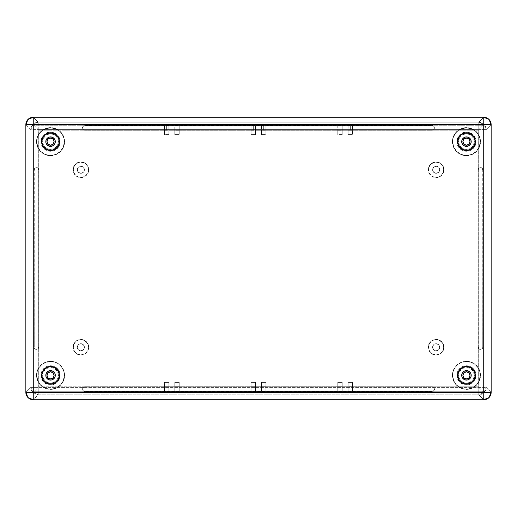 <?xml version="1.0" encoding="UTF-8"?>
<svg xmlns="http://www.w3.org/2000/svg" width="517" height="517" viewBox="0 0 517 517"><rect width="100%" height="100%" fill="white"/><g stroke="black" fill="none" stroke-linecap="round" stroke-linejoin="round"><path stroke-width="0.39" stroke-dasharray="2.58 1.94" d="M432.58 169.757A3.548 3.548 0 0 0 436.128 173.311A3.548 3.548 0 0 0 439.683 169.757A3.548 3.548 0 0 1 436.128 173.311A3.548 3.548 0 0 1 432.58 169.757L433.621 167.25L436.128 166.209L438.642 167.25L439.683 169.757L438.642 172.271L436.128 173.311L433.621 172.271L432.58 169.757A3.548 3.548 0 0 1 436.128 166.209A3.548 3.548 0 0 1 439.683 169.757A3.548 3.548 0 0 0 436.128 166.209A3.548 3.548 0 0 0 432.58 169.757L433.621 172.271L436.128 173.311L438.642 172.271L439.683 169.757L438.642 167.25L436.128 166.209L433.621 167.25L432.58 169.757M432.58 347.243A3.548 3.548 0 0 0 436.128 350.791A3.548 3.548 0 0 0 439.683 347.243A3.548 3.548 0 0 1 436.128 350.791A3.548 3.548 0 0 1 432.58 347.243L433.621 344.729L436.128 343.689L438.642 344.729L439.683 347.243L438.642 349.751L436.128 350.791L433.621 349.751L432.58 347.243A3.548 3.548 0 0 1 436.128 343.689A3.548 3.548 0 0 1 439.683 347.243A3.548 3.548 0 0 0 436.128 343.689A3.548 3.548 0 0 0 432.58 347.243L433.621 349.751L436.128 350.791L438.642 349.751L439.683 347.243L438.642 344.729L436.128 343.689L433.621 344.729L432.58 347.243M77.317 347.243A3.548 3.548 0 0 0 80.872 350.791A3.548 3.548 0 0 0 84.42 347.243A3.548 3.548 0 0 1 80.872 350.791A3.548 3.548 0 0 1 77.317 347.243L78.358 344.729L80.872 343.689L83.379 344.729L84.42 347.243L83.379 349.751L80.872 350.791L78.358 349.751L77.317 347.243A3.548 3.548 0 0 1 80.872 343.689A3.548 3.548 0 0 1 84.42 347.243A3.548 3.548 0 0 0 80.872 343.689A3.548 3.548 0 0 0 77.317 347.243L78.358 349.751L80.872 350.791L83.379 349.751L84.42 347.243L83.379 344.729L80.872 343.689L78.358 344.729L77.317 347.243M77.317 169.757A3.548 3.548 0 0 0 80.872 173.311A3.548 3.548 0 0 0 84.42 169.757A3.548 3.548 0 0 1 80.872 173.311A3.548 3.548 0 0 1 77.317 169.757L78.358 167.25L80.872 166.209L83.379 167.25L84.42 169.757L83.379 172.271L80.872 173.311L78.358 172.271L77.317 169.757A3.548 3.548 0 0 1 80.872 166.209A3.548 3.548 0 0 1 84.42 169.757A3.548 3.548 0 0 0 80.872 166.209A3.548 3.548 0 0 0 77.317 169.757L78.358 172.271L80.872 173.311L83.379 172.271L84.42 169.757L83.379 167.25L80.872 166.209L78.358 167.25L77.317 169.757M443.967 347.243L443.664 347.243A7.535 7.535 0 0 1 436.128 354.778A7.535 7.535 0 0 1 428.599 347.243L428.289 347.243A7.839 7.839 0 0 0 436.128 355.082A7.839 7.839 0 0 0 443.967 347.243L443.373 350.242L441.673 352.781L439.133 354.481L436.128 355.082L433.13 354.481L430.59 352.781L428.89 350.242L428.289 347.243L428.89 344.244L430.59 341.698L433.13 339.999L436.128 339.404L439.133 339.999L441.673 341.698L443.373 344.244L443.967 347.243A7.839 7.839 0 0 0 436.128 339.404A7.839 7.839 0 0 0 428.289 347.243L428.599 347.243A7.535 7.535 0 0 1 436.128 339.708A7.535 7.535 0 0 1 443.664 347.243L443.967 347.243M88.711 347.243L88.401 347.243A7.535 7.535 0 0 1 80.872 354.778A7.535 7.535 0 0 1 73.336 347.243L73.033 347.243A7.839 7.839 0 0 0 80.872 355.082A7.839 7.839 0 0 0 88.711 347.243L88.11 350.242L86.41 352.781L83.87 354.481L80.872 355.082L77.867 354.481L75.327 352.781L73.627 350.242L73.033 347.243L73.627 344.244L75.327 341.698L77.867 339.999L80.872 339.404L83.87 339.999L86.41 341.698L88.11 344.244L88.711 347.243A7.839 7.839 0 0 0 80.872 339.404A7.839 7.839 0 0 0 73.033 347.243L73.336 347.243A7.535 7.535 0 0 1 80.872 339.708A7.535 7.535 0 0 1 88.401 347.243L88.711 347.243M443.967 169.757L443.664 169.757A7.535 7.535 0 0 1 436.128 177.292A7.535 7.535 0 0 1 428.599 169.757L428.289 169.757A7.839 7.839 0 0 0 436.128 177.596A7.839 7.839 0 0 0 443.967 169.757L443.373 172.756L441.673 175.302L439.133 177.001L436.128 177.596L433.13 177.001L430.59 175.302L428.89 172.756L428.289 169.757L428.89 166.758L430.59 164.219L433.13 162.519L436.128 161.918L439.133 162.519L441.673 164.219L443.373 166.758L443.967 169.757A7.839 7.839 0 0 0 436.128 161.918A7.839 7.839 0 0 0 428.289 169.757L428.599 169.757A7.535 7.535 0 0 1 436.128 162.222A7.535 7.535 0 0 1 443.664 169.757L443.967 169.757M88.711 169.757L88.401 169.757A7.535 7.535 0 0 1 80.872 177.292A7.535 7.535 0 0 1 73.336 169.757L73.033 169.757A7.839 7.839 0 0 0 80.872 177.596A7.839 7.839 0 0 0 88.711 169.757L88.11 172.756L86.41 175.302L83.87 177.001L80.872 177.596L77.867 177.001L75.327 175.302L73.627 172.756L73.033 169.757L73.627 166.758L75.327 164.219L77.867 162.519L80.872 161.918L83.87 162.519L86.41 164.219L88.11 166.758L88.711 169.757A7.839 7.839 0 0 0 80.872 161.918A7.839 7.839 0 0 0 73.033 169.757L73.336 169.757A7.535 7.535 0 0 1 80.872 162.222A7.535 7.535 0 0 1 88.401 169.757L88.711 169.757M164.432 125.896L164.432 130.329L166.655 130.252L166.655 125.818L164.432 125.896L164.432 130.187L38.781 130.187L38.781 386.813L164.432 386.813L164.432 382.373L168.872 382.373L168.872 386.813L174.785 386.813L174.785 382.373L179.225 382.373L179.225 386.813L251.107 386.813L251.107 382.373L255.54 382.373L255.54 386.813L261.46 386.813L261.46 382.373L265.893 382.373L265.893 386.813L337.775 386.813L337.775 382.373L342.215 382.373L342.215 386.813L348.128 386.813L348.128 382.373L352.568 382.373L352.568 386.813L478.219 386.813L478.219 130.187L352.568 130.187L352.568 134.627L348.128 134.627L348.128 130.187L342.215 130.187L342.215 134.627L337.775 134.627L337.775 130.187L265.893 130.187L265.893 134.627L261.46 134.627L261.46 130.187L255.54 130.187L255.54 134.627L251.107 134.627L251.107 130.187L179.225 130.187L179.225 134.627L174.785 134.627L174.785 130.187L168.872 130.187L168.872 134.627L164.432 134.627L164.432 130.187L38.781 130.187L33.838 125.243L483.162 125.243L478.219 130.187L352.568 130.187L352.568 125.896L350.345 125.818L348.128 125.896L348.128 130.329L350.345 130.252L350.345 125.818L348.128 125.896L348.128 130.187L342.215 130.187L342.215 125.896L339.992 125.818L337.775 125.896L337.775 130.329L339.992 130.252L339.992 125.818L337.775 125.896L337.775 130.187L265.893 130.187L265.893 125.896L263.676 125.818L261.46 125.896L261.46 130.329L263.676 130.252L263.676 125.818L261.46 125.896L261.46 130.187L255.54 130.187L255.54 125.896L253.324 125.818L251.107 125.896L251.107 130.329L253.324 130.252L253.324 125.818L251.107 125.896L251.107 130.187L179.225 130.187L179.225 125.896L177.008 125.818L174.785 125.896L174.785 130.329L177.008 130.252L177.008 125.818L174.785 125.896L174.785 130.187L168.872 130.187L168.872 125.896L165.085 125.838L164.432 125.896L164.432 134.627L164.432 125.896M462.902 375.342A3.548 3.548 0 0 0 466.45 378.89A3.548 3.548 0 0 0 469.998 375.342A3.548 3.548 0 0 0 466.45 371.794A3.548 3.548 0 0 0 462.902 375.342L463.943 377.849L466.45 378.89L468.958 377.849L469.998 375.342L468.958 372.835L466.45 371.794L463.943 372.835L462.902 375.342M462.902 141.658A3.548 3.548 0 0 0 466.45 145.206A3.548 3.548 0 0 0 469.998 141.658A3.548 3.548 0 0 0 466.45 138.11A3.548 3.548 0 0 0 462.902 141.658L463.943 144.165L466.45 145.206L468.958 144.165L469.998 141.658L468.958 139.151L466.45 138.11L463.943 139.151L462.902 141.658M47.002 375.342A3.548 3.548 0 0 0 50.55 378.89A3.548 3.548 0 0 0 54.098 375.342A3.548 3.548 0 0 0 50.55 371.794A3.548 3.548 0 0 0 47.002 375.342L48.042 377.849L50.55 378.89L53.057 377.849L54.098 375.342L53.057 372.835L50.55 371.794L48.042 372.835L47.002 375.342M47.002 141.658A3.548 3.548 0 0 0 50.55 145.206A3.548 3.548 0 0 0 54.098 141.658A3.548 3.548 0 0 0 50.55 138.11A3.548 3.548 0 0 0 47.002 141.658L48.042 144.165L50.55 145.206L53.057 144.165L54.098 141.658L53.057 139.151L50.55 138.11L48.042 139.151L47.002 141.658M60.166 375.342L58.324 375.342A7.774 7.774 0 0 1 50.55 383.116A7.774 7.774 0 0 1 42.775 375.342L40.933 375.342A9.616 9.616 0 0 0 50.55 384.958A9.616 9.616 0 0 0 60.166 375.342L59.429 379.019L57.348 382.141L54.227 384.221L50.55 384.958L46.873 384.221L43.751 382.141L41.67 379.019L40.933 375.342L41.67 371.665L43.751 368.543L46.873 366.463L50.55 365.726L54.227 366.463L57.348 368.543L59.429 371.665L60.166 375.342A9.616 9.616 0 0 0 50.55 365.726A9.616 9.616 0 0 0 40.933 375.342L42.775 375.342A7.774 7.774 0 0 1 50.55 367.568A7.774 7.774 0 0 1 58.324 375.342L60.166 375.342M476.067 375.342L474.225 375.342A7.774 7.774 0 0 1 466.45 383.116A7.774 7.774 0 0 1 458.676 375.342L456.834 375.342A9.616 9.616 0 0 0 466.45 384.958A9.616 9.616 0 0 0 476.067 375.342L475.33 379.019L473.249 382.141L470.127 384.221L466.45 384.958L462.773 384.221L459.652 382.141L457.571 379.019L456.834 375.342L457.571 371.665L459.652 368.543L462.773 366.463L466.45 365.726L470.127 366.463L473.249 368.543L475.33 371.665L476.067 375.342A9.616 9.616 0 0 0 466.45 365.726A9.616 9.616 0 0 0 456.834 375.342L458.676 375.342A7.774 7.774 0 0 1 466.45 367.568A7.774 7.774 0 0 1 474.225 375.342L476.067 375.342M476.067 141.658L474.225 141.658A7.774 7.774 0 0 1 466.45 149.432A7.774 7.774 0 0 1 458.676 141.658L456.834 141.658A9.616 9.616 0 0 0 466.45 151.274A9.616 9.616 0 0 0 476.067 141.658L475.33 145.335L473.249 148.457L470.127 150.537L466.45 151.274L462.773 150.537L459.652 148.457L457.571 145.335L456.834 141.658L457.571 137.981L459.652 134.859L462.773 132.779L466.45 132.042L470.127 132.779L473.249 134.859L475.33 137.981L476.067 141.658A9.616 9.616 0 0 0 466.45 132.042A9.616 9.616 0 0 0 456.834 141.658L458.676 141.658A7.774 7.774 0 0 1 466.45 133.884A7.774 7.774 0 0 1 474.225 141.658L476.067 141.658M60.166 141.658L58.324 141.658A7.774 7.774 0 0 1 50.55 149.432A7.774 7.774 0 0 1 42.775 141.658L40.933 141.658A9.616 9.616 0 0 0 50.55 151.274A9.616 9.616 0 0 0 60.166 141.658L59.429 145.335L57.348 148.457L54.227 150.537L50.55 151.274L46.873 150.537L43.751 148.457L41.67 145.335L40.933 141.658L41.67 137.981L43.751 134.859L46.873 132.779L50.55 132.042L54.227 132.779L57.348 134.859L59.429 137.981L60.166 141.658A9.616 9.616 0 0 0 50.55 132.042A9.616 9.616 0 0 0 40.933 141.658L42.775 141.658A7.774 7.774 0 0 1 50.55 133.884A7.774 7.774 0 0 1 58.324 141.658L60.166 141.658M491.15 124.649L491.15 392.351A7.393 7.393 0 0 1 483.757 399.744L33.243 399.744L38.219 394.768L478.781 394.768L483.757 399.744L33.243 399.744L483.757 399.744L478.781 394.768A7.393 7.387 135 0 0 486.174 387.375L486.174 129.625L491.15 124.642L486.174 129.625L486.174 387.375L491.15 392.358L486.174 387.375L484.002 392.603L478.781 394.768L478.781 387.375L38.219 387.375L38.219 129.625L478.781 129.625L478.781 387.375L486.174 387.375L478.781 387.375L478.781 394.768L38.219 394.768L33.243 399.744A7.393 7.393 0 0 1 25.85 392.351L25.85 124.649A7.393 7.393 0 0 1 33.243 117.256L483.757 117.256L478.781 122.232L38.219 122.232L33.243 117.256L483.757 117.256L33.243 117.256L38.219 122.232L478.781 122.232L483.757 117.256A7.393 7.393 0 0 1 491.15 124.649L491.15 392.351M25.85 124.642L30.826 129.625L30.826 387.375L25.85 392.358L30.826 387.375A7.393 7.387 -135 0 0 38.219 394.768L38.219 387.375L478.781 387.375L478.781 129.625L486.174 129.625A7.393 7.387 45 0 0 478.781 122.232L484.002 124.397L486.174 129.625L478.781 129.625L478.781 122.232L478.781 129.625L38.219 129.625L38.219 394.768L32.998 392.603L30.826 387.375L38.219 387.375L30.826 387.375L30.826 129.625L38.219 129.625L38.219 122.232L38.219 129.625L30.826 129.625L32.998 124.397L38.219 122.232A7.393 7.387 -45 0 0 30.826 129.625L25.85 124.642M483.162 125.243L33.838 125.243L33.838 391.757L483.162 391.757L483.162 125.243L483.162 391.757L33.838 391.757L38.781 386.813L164.432 386.813L164.432 391.104L166.655 391.182L168.872 391.104L168.872 386.813L174.785 386.813L174.785 391.104L177.008 391.182L179.225 391.104L179.225 386.813L251.107 386.813L251.107 391.104L253.324 391.182L255.54 391.104L255.54 386.813L261.46 386.813L261.46 391.104L263.676 391.182L265.893 391.104L265.893 386.813L337.775 386.813L337.775 391.104L339.992 391.182L342.215 391.104L342.215 386.813L348.128 386.813L348.128 391.104L350.345 391.182L352.568 391.104L352.568 386.813L478.219 386.813L483.162 391.757L478.219 386.813L478.219 130.187L483.162 125.243M33.838 125.243L38.781 130.187L38.781 386.813L33.838 391.757L33.838 125.243M58.324 141.658L57.736 138.679L56.049 136.158L53.522 134.472L50.55 133.884L47.577 134.472L45.05 136.158L43.363 138.679L42.775 141.658L43.363 144.631L45.05 147.158L47.577 148.838L50.55 149.432L53.522 148.838L56.049 147.158L57.736 144.631L58.324 141.658M474.225 141.658L473.637 138.679L471.95 136.158L469.423 134.472L466.45 133.884L463.478 134.472L460.951 136.158L459.264 138.679L458.676 141.658L459.264 144.631L460.951 147.158L463.478 148.838L466.45 149.432L469.423 148.838L471.95 147.158L473.637 144.631L474.225 141.658M474.225 375.342L473.637 372.369L471.95 369.842L469.423 368.162L466.45 367.568L463.478 368.162L460.951 369.842L459.264 372.369L458.676 375.342L459.264 378.321L460.951 380.842L463.478 382.528L466.45 383.116L469.423 382.528L471.95 380.842L473.637 378.321L474.225 375.342M58.324 375.342L57.736 372.369L56.049 369.842L53.522 368.162L50.55 367.568L47.577 368.162L45.05 369.842L43.363 372.369L42.775 375.342L43.363 378.321L45.05 380.842L47.577 382.528L50.55 383.116L53.522 382.528L56.049 380.842L57.736 378.321L58.324 375.342M265.893 125.896L263.676 125.818L263.676 130.252L265.893 130.329L265.893 125.896L265.893 134.627L265.893 125.896M261.46 130.187L261.46 134.627L261.46 130.187M261.46 130.329L261.46 134.627L265.893 134.627L265.893 130.329L261.46 130.329M255.54 125.896L253.324 125.818L253.324 130.252L255.54 130.329L255.54 125.896L255.54 134.627L255.54 125.896M251.107 130.187L251.107 134.627L251.107 130.187M251.107 134.627L251.107 130.329L255.54 130.329L255.54 134.627L251.107 134.627M352.568 125.896L350.345 125.818L350.345 130.252L352.568 130.329L352.568 125.896L352.568 134.627L352.568 125.896M348.128 130.187L348.128 134.627L348.128 130.187M348.128 130.329L348.128 134.627L352.568 134.627L352.568 130.329L348.128 130.329M342.215 125.896L339.992 125.818L339.992 130.252L342.215 130.329L342.215 125.896L342.215 134.627L342.215 125.896M337.775 130.187L337.775 134.627L337.775 130.187M337.775 134.627L337.775 130.329L342.215 130.329L342.215 134.627L337.775 134.627M179.225 125.896L177.008 125.818L177.008 130.252L179.225 130.329L179.225 125.896L179.225 134.627L179.225 125.896M174.785 130.187L174.785 134.627L174.785 130.187M174.785 130.329L174.785 134.627L179.225 134.627L179.225 130.329L174.785 130.329M168.872 125.896L166.655 125.818L166.655 130.252L168.872 130.329L168.872 125.896L168.872 134.627L168.872 125.896M164.432 134.627L164.432 130.329L168.872 130.329L168.872 134.627L164.432 134.627M261.46 386.671L261.46 391.104L265.893 391.104L265.893 386.671L261.46 386.671L261.46 391.104L261.46 386.671L265.893 386.671L265.893 391.104L265.893 382.373L265.893 386.671L265.893 382.373L261.46 382.373L261.46 386.671M251.107 386.671L251.107 391.104L255.54 391.104L255.54 386.671L251.107 386.671L251.107 391.104L251.107 382.373L255.54 382.373L255.54 391.104L255.54 382.373L255.54 386.671L251.107 386.671M348.128 386.671L348.128 391.104L352.568 391.104L352.568 386.671L348.128 386.671L348.128 391.104L348.128 386.671L352.568 386.671L352.568 391.104L352.568 382.373L352.568 386.671L352.568 382.373L348.128 382.373L348.128 386.671M337.775 386.671L337.775 391.104L342.215 391.104L342.215 386.671L337.775 386.671L337.775 391.104L337.775 382.373L342.215 382.373L342.215 391.104L342.215 382.373L342.215 386.671L337.775 386.671M174.785 386.671L174.785 391.104L179.225 391.104L179.225 386.671L174.785 386.671L174.785 391.104L174.785 386.671L179.225 386.671L179.225 391.104L179.225 382.373L179.225 386.671L179.225 382.373L174.785 382.373L174.785 386.671M164.432 386.671L164.432 391.104L168.872 391.104L168.872 386.671L164.432 386.671L164.432 391.104L164.432 382.373L168.872 382.373L168.872 391.104L168.872 382.373L168.872 386.671L164.432 386.671M88.401 169.757L87.832 166.875L86.197 164.432L83.754 162.797L80.872 162.222L77.989 162.797L75.54 164.432L73.912 166.875L73.336 169.757L73.912 172.639L75.54 175.089L77.989 176.717L80.872 177.292L83.754 176.717L86.197 175.089L87.832 172.639L88.401 169.757M443.664 169.757L443.088 166.875L441.46 164.432L439.011 162.797L436.128 162.222L433.246 162.797L430.803 164.432L429.168 166.875L428.599 169.757L429.168 172.639L430.803 175.089L433.246 176.717L436.128 177.292L439.011 176.717L441.46 175.089L443.088 172.639L443.664 169.757M88.401 347.243L87.832 344.361L86.197 341.911L83.754 340.283L80.872 339.708L77.989 340.283L75.54 341.911L73.912 344.361L73.336 347.243L73.912 350.125L75.54 352.568L77.989 354.203L80.872 354.778L83.754 354.203L86.197 352.568L87.832 350.125L88.401 347.243M443.664 347.243L443.088 344.361L441.46 341.911L439.011 340.283L436.128 339.708L433.246 340.283L430.803 341.911L429.168 344.361L428.599 347.243L429.168 350.125L430.803 352.568L433.246 354.203L436.128 354.778L439.011 354.203L441.46 352.568L443.088 350.125L443.664 347.243M84.866 386.729L84.866 386.858A2.242 2.242 0 0 0 82.623 389.101L82.494 389.101A2.365 2.365 0 0 1 84.866 386.729L432.134 386.729L433.808 387.427L434.506 389.101L433.808 390.768L432.134 391.466L84.866 391.466L83.192 390.768L82.494 389.101L83.192 387.427L84.866 386.729L432.134 386.729L84.866 386.729M432.134 130.271L432.134 130.142A2.242 2.242 0 0 0 434.377 127.899L434.506 127.899A2.365 2.365 0 0 1 432.134 130.271L84.866 130.271L83.192 129.573L82.494 127.899L83.192 126.232L84.866 125.534L432.134 125.534L433.808 126.232L434.506 127.899L433.808 129.573L432.134 130.271L84.866 130.271L432.134 130.271M475.175 375.342A8.724 8.724 0 0 1 466.45 384.066A8.724 8.724 0 0 1 457.726 375.342A8.724 8.724 0 0 0 466.45 384.066A8.724 8.724 0 0 0 475.175 375.342L474.516 372.001L472.622 369.17L469.791 367.283L466.45 366.618L463.109 367.283L460.279 369.17L458.392 372.001L457.726 375.342L458.392 378.683L460.279 381.514L463.109 383.407L466.45 384.066L469.791 383.407L472.622 381.514L474.516 378.683L475.175 375.342A8.724 8.724 0 0 0 466.45 366.618A8.724 8.724 0 0 0 457.726 375.342A8.724 8.724 0 0 1 466.45 366.618A8.724 8.724 0 0 1 475.175 375.342L474.516 378.683L472.622 381.514L469.791 383.407L466.45 384.066L463.109 383.407L460.279 381.514L458.392 378.683L457.726 375.342L458.392 372.001L460.279 369.17L463.109 367.283L466.45 366.618L469.791 367.283L472.622 369.17L474.516 372.001L475.175 375.342M59.274 375.342A8.724 8.724 0 0 1 50.55 384.066A8.724 8.724 0 0 1 41.825 375.342A8.724 8.724 0 0 0 50.55 384.066A8.724 8.724 0 0 0 59.274 375.342L58.608 372.001L56.721 369.17L53.891 367.283L50.55 366.618L47.209 367.283L44.378 369.17L42.484 372.001L41.825 375.342L42.484 378.683L44.378 381.514L47.209 383.407L50.55 384.066L53.891 383.407L56.721 381.514L58.608 378.683L59.274 375.342A8.724 8.724 0 0 0 50.55 366.618A8.724 8.724 0 0 0 41.825 375.342A8.724 8.724 0 0 1 50.55 366.618A8.724 8.724 0 0 1 59.274 375.342L58.608 378.683L56.721 381.514L53.891 383.407L50.55 384.066L47.209 383.407L44.378 381.514L42.484 378.683L41.825 375.342L42.484 372.001L44.378 369.17L47.209 367.283L50.55 366.618L53.891 367.283L56.721 369.17L58.608 372.001L59.274 375.342M59.274 141.658A8.724 8.724 0 0 1 50.55 150.382A8.724 8.724 0 0 1 41.825 141.658A8.724 8.724 0 0 0 50.55 150.382A8.724 8.724 0 0 0 59.274 141.658L58.608 138.317L56.721 135.486L53.891 133.593L50.55 132.934L47.209 133.593L44.378 135.486L42.484 138.317L41.825 141.658L42.484 144.999L44.378 147.83L47.209 149.717L50.55 150.382L53.891 149.717L56.721 147.83L58.608 144.999L59.274 141.658A8.724 8.724 0 0 0 50.55 132.934A8.724 8.724 0 0 0 41.825 141.658A8.724 8.724 0 0 1 50.55 132.934A8.724 8.724 0 0 1 59.274 141.658L58.608 144.999L56.721 147.83L53.891 149.717L50.55 150.382L47.209 149.717L44.378 147.83L42.484 144.999L41.825 141.658L42.484 138.317L44.378 135.486L47.209 133.593L50.55 132.934L53.891 133.593L56.721 135.486L58.608 138.317L59.274 141.658M475.175 141.658A8.724 8.724 0 0 1 466.45 150.382A8.724 8.724 0 0 1 457.726 141.658A8.724 8.724 0 0 0 466.45 150.382A8.724 8.724 0 0 0 475.175 141.658L474.516 138.317L472.622 135.486L469.791 133.593L466.45 132.934L463.109 133.593L460.279 135.486L458.392 138.317L457.726 141.658L458.392 144.999L460.279 147.83L463.109 149.717L466.45 150.382L469.791 149.717L472.622 147.83L474.516 144.999L475.175 141.658A8.724 8.724 0 0 0 466.45 132.934A8.724 8.724 0 0 0 457.726 141.658A8.724 8.724 0 0 1 466.45 132.934A8.724 8.724 0 0 1 475.175 141.658L474.516 144.999L472.622 147.83L469.791 149.717L466.45 150.382L463.109 149.717L460.279 147.83L458.392 144.999L457.726 141.658L458.392 138.317L460.279 135.486L463.109 133.593L466.45 132.934L469.791 133.593L472.622 135.486L474.516 138.317L475.175 141.658M452.401 375.342L452.659 375.342A13.791 13.791 0 0 0 466.45 389.133A13.791 13.791 0 0 0 480.241 375.342L480.5 375.342A14.049 14.049 0 0 1 466.45 389.391A14.049 14.049 0 0 1 452.401 375.342L453.467 369.965L456.517 365.409L461.074 362.359L466.45 361.293L471.827 362.359L476.383 365.409L479.433 369.965L480.5 375.342L479.433 380.719L476.383 385.275L471.827 388.325L466.45 389.391L461.074 388.325L456.517 385.275L453.467 380.719L452.401 375.342A14.049 14.049 0 0 1 466.45 361.293A14.049 14.049 0 0 1 480.5 375.342L480.241 375.342A13.791 13.791 0 0 0 466.45 361.551A13.791 13.791 0 0 0 452.659 375.342L452.401 375.342M36.5 375.342L36.759 375.342A13.791 13.791 0 0 0 50.55 389.133A13.791 13.791 0 0 0 64.341 375.342L64.599 375.342A14.049 14.049 0 0 1 50.55 389.391A14.049 14.049 0 0 1 36.5 375.342L37.567 369.965L40.617 365.409L45.173 362.359L50.55 361.293L55.926 362.359L60.483 365.409L63.533 369.965L64.599 375.342L63.533 380.719L60.483 385.275L55.926 388.325L50.55 389.391L45.173 388.325L40.617 385.275L37.567 380.719L36.5 375.342A14.049 14.049 0 0 1 50.55 361.293A14.049 14.049 0 0 1 64.599 375.342L64.341 375.342A13.791 13.791 0 0 0 50.55 361.551A13.791 13.791 0 0 0 36.759 375.342L36.5 375.342M36.5 141.658L36.759 141.658A13.791 13.791 0 0 0 50.55 155.449A13.791 13.791 0 0 0 64.341 141.658L64.599 141.658A14.049 14.049 0 0 1 50.55 155.707A14.049 14.049 0 0 1 36.5 141.658L37.567 136.281L40.617 131.725L45.173 128.675L50.55 127.609L55.926 128.675L60.483 131.725L63.533 136.281L64.599 141.658L63.533 147.035L60.483 151.591L55.926 154.641L50.55 155.707L45.173 154.641L40.617 151.591L37.567 147.035L36.5 141.658A14.049 14.049 0 0 1 50.55 127.609A14.049 14.049 0 0 1 64.599 141.658L64.341 141.658A13.791 13.791 0 0 0 50.55 127.867A13.791 13.791 0 0 0 36.759 141.658L36.5 141.658M452.401 141.658L452.659 141.658A13.791 13.791 0 0 0 466.45 155.449A13.791 13.791 0 0 0 480.241 141.658L480.5 141.658A14.049 14.049 0 0 1 466.45 155.707A14.049 14.049 0 0 1 452.401 141.658L453.467 136.281L456.517 131.725L461.074 128.675L466.45 127.609L471.827 128.675L476.383 131.725L479.433 136.281L480.5 141.658L479.433 147.035L476.383 151.591L471.827 154.641L466.45 155.707L461.074 154.641L456.517 151.591L453.467 147.035L452.401 141.658A14.049 14.049 0 0 1 466.45 127.609A14.049 14.049 0 0 1 480.5 141.658L480.241 141.658A13.791 13.791 0 0 0 466.45 127.867A13.791 13.791 0 0 0 452.659 141.658L452.401 141.658M47.919 137.722L46.175 139.849L45.819 141.658L46.181 143.468M46.614 144.282A4.731 4.731 0 0 0 46.614 144.288L48.74 146.033L50.55 146.389L52.366 146.027M53.18 145.594L54.485 144.288A4.731 4.731 0 0 0 54.485 144.282L55.28 141.658L54.918 139.842M463.82 137.722L462.075 139.849L461.72 141.658L462.082 143.468M462.515 144.282A4.731 4.731 0 0 0 462.515 144.288L464.641 146.033L466.45 146.389L468.266 146.027M469.081 145.594L470.386 144.288A4.731 4.731 0 0 0 470.386 144.282L471.181 141.658L470.819 139.842M463.82 371.406L462.515 372.712A4.731 4.731 0 0 0 462.515 372.718L461.72 375.342L462.082 377.158M462.515 377.972L464.641 379.717L466.45 380.073L468.266 379.717M469.081 379.278L470.825 377.151L471.181 375.342L470.819 373.532M47.919 371.406L46.614 372.712A4.731 4.731 0 0 0 46.614 372.718L45.819 375.342L46.181 377.158M46.614 377.972L48.74 379.717L50.55 380.073L52.366 379.717M53.18 379.278L54.925 377.151L55.28 375.342L54.918 373.532M38.865 169.906L38.865 347.094L38.174 348.768L36.5 349.46L34.826 348.768L34.135 347.094L34.135 169.906L34.826 168.232L36.5 167.54L38.174 168.232L38.743 169.906A2.242 2.242 0 0 0 36.5 167.663A2.242 2.242 0 0 0 34.258 169.906L34.135 169.906A2.365 2.365 0 0 1 36.5 167.54A2.365 2.365 0 0 1 38.865 169.906L38.743 347.094L38.865 169.906M482.865 169.906L482.865 347.094L482.174 348.768L480.5 349.46L478.826 348.768L478.135 347.094L478.135 169.906L478.826 168.232L480.5 167.54L482.174 168.232L482.742 169.906A2.242 2.242 0 0 0 480.5 167.663A2.242 2.242 0 0 0 478.257 169.906L478.135 169.906A2.365 2.365 0 0 1 480.5 167.54A2.365 2.365 0 0 1 482.865 169.906L482.742 347.094L482.865 169.906M54.485 372.718A4.731 4.731 0 0 0 54.485 372.712L52.359 370.967L50.55 370.611L48.734 370.973M470.386 372.718A4.731 4.731 0 0 0 470.386 372.712L468.26 370.967L466.45 370.611L464.634 370.973M470.386 139.028L468.26 137.283L466.45 136.927L464.634 137.283M54.485 139.028L52.359 137.283L50.55 136.927L48.734 137.283M33.243 117.256L483.757 117.256M25.85 392.351L25.85 124.649M483.757 399.744L33.243 399.744M452.659 141.658L453.706 136.378L456.698 131.906L461.17 128.914L466.45 127.867L471.73 128.914L476.202 131.906L479.194 136.378L480.241 141.658L479.194 146.938L476.202 151.41L471.73 154.402L466.45 155.449L461.17 154.402L456.698 151.41L453.706 146.938L452.659 141.658M36.759 141.658L37.806 136.378L40.798 131.906L45.27 128.914L50.55 127.867L55.83 128.914L60.302 131.906L63.294 136.378L64.341 141.658L63.294 146.938L60.302 151.41L55.83 154.402L50.55 155.449L45.27 154.402L40.798 151.41L37.806 146.938L36.759 141.658M36.759 375.342L37.806 370.062L40.798 365.59L45.27 362.598L50.55 361.551L55.83 362.598L60.302 365.59L63.294 370.062L64.341 375.342L63.294 380.622L60.302 385.094L55.83 388.086L50.55 389.133L45.27 388.086L40.798 385.094L37.806 380.622L36.759 375.342M452.659 375.342L453.706 370.062L456.698 365.59L461.17 362.598L466.45 361.551L471.73 362.598L476.202 365.59L479.194 370.062L480.241 375.342L479.194 380.622L476.202 385.094L471.73 388.086L466.45 389.133L461.17 388.086L456.698 385.094L453.706 380.622L452.659 375.342M84.866 125.534L432.134 125.534L84.866 125.657A2.242 2.242 0 0 0 82.623 127.899A2.242 2.242 0 0 0 84.866 130.142L84.866 130.271A2.365 2.365 0 0 1 82.494 127.899A2.365 2.365 0 0 1 84.866 125.534M432.134 125.534A2.365 2.365 0 0 1 434.506 127.899L434.377 127.899A2.242 2.242 0 0 0 432.134 125.657L432.134 125.534M84.866 130.142L432.134 130.142L433.724 129.489L434.377 127.899L433.724 126.316L432.134 125.657L84.866 125.657L83.276 126.316L82.623 127.899L83.276 129.489L84.866 130.142M432.134 391.466L84.866 391.466L432.134 391.343A2.242 2.242 0 0 0 434.377 389.101A2.242 2.242 0 0 0 432.134 386.858L432.134 386.729A2.365 2.365 0 0 1 434.506 389.101A2.365 2.365 0 0 1 432.134 391.466M84.866 391.466A2.365 2.365 0 0 1 82.494 389.101L82.623 389.101A2.242 2.242 0 0 0 84.866 391.343L84.866 391.466M432.134 386.858L84.866 386.858L83.276 387.511L82.623 389.101L83.276 390.684L84.866 391.343L432.134 391.343L433.724 390.684L434.377 389.101L433.724 387.511L432.134 386.858M38.743 347.094L38.865 347.094A2.365 2.365 0 0 1 36.5 349.46A2.365 2.365 0 0 1 34.135 347.094L34.258 347.094A2.242 2.242 0 0 0 36.5 349.337A2.242 2.242 0 0 0 38.743 347.094L38.084 348.678L36.5 349.337L34.91 348.678L34.135 347.094L34.135 169.906L34.258 347.094L34.258 169.906L34.91 168.322L36.5 167.663L38.084 168.322L38.743 169.906L38.743 347.094M482.742 347.094L482.865 347.094A2.365 2.365 0 0 1 480.5 349.46A2.365 2.365 0 0 1 478.135 347.094L478.257 347.094A2.242 2.242 0 0 0 480.5 349.337A2.242 2.242 0 0 0 482.742 347.094L482.742 169.906L482.09 168.322L480.5 167.663L478.916 168.322L478.257 169.906L478.135 347.094L478.135 169.906L478.257 347.094L478.916 348.678L480.5 349.337L482.09 348.678L482.742 347.094"/><path stroke-width="0.78" d="M469.998 375.342A3.548 3.548 0 0 1 466.45 378.89A3.548 3.548 0 0 1 462.902 375.342L463.943 372.835L466.45 371.794L468.958 372.835L469.998 375.342L468.958 377.849L466.45 378.89L463.943 377.849L462.902 375.342A3.548 3.548 0 0 1 466.45 371.794A3.548 3.548 0 0 1 469.998 375.342M469.998 141.658A3.548 3.548 0 0 1 466.45 145.206A3.548 3.548 0 0 1 462.902 141.658L463.943 139.151L466.45 138.11L468.958 139.151L469.998 141.658L468.958 144.165L466.45 145.206L463.943 144.165L462.902 141.658A3.548 3.548 0 0 1 466.45 138.11A3.548 3.548 0 0 1 469.998 141.658M54.098 375.342A3.548 3.548 0 0 1 50.55 378.89A3.548 3.548 0 0 1 47.002 375.342L48.042 372.835L50.55 371.794L53.057 372.835L54.098 375.342L53.057 377.849L50.55 378.89L48.042 377.849L47.002 375.342A3.548 3.548 0 0 1 50.55 371.794A3.548 3.548 0 0 1 54.098 375.342M54.098 141.658A3.548 3.548 0 0 1 50.55 145.206A3.548 3.548 0 0 1 47.002 141.658L48.042 139.151L50.55 138.11L53.057 139.151L54.098 141.658L53.057 144.165L50.55 145.206L48.042 144.165L47.002 141.658A3.548 3.548 0 0 1 50.55 138.11A3.548 3.548 0 0 1 54.098 141.658M33.243 399.744L33.243 392.351L491.15 392.351L491.15 124.649C490.711 120.157 488.248 117.689 483.757 117.256L488.985 119.421L486.587 117.818L483.757 117.256L486.587 117.818L488.985 119.421L491.15 124.649L491.008 123.208L491.15 124.649L33.243 124.649L33.243 392.351L483.757 392.351L483.757 124.649L483.757 399.744L485.198 399.602L483.757 399.744A7.393 7.393 0 0 0 491.15 392.351L490.588 395.182L488.985 397.579L486.587 399.182L485.204 399.602L488.985 397.579L483.757 399.744L483.757 392.351L491.15 392.351L488.985 397.579L490.588 395.182L491.15 392.351A7.393 7.393 0 0 1 483.757 399.744L33.243 399.744L30.413 399.182L28.015 397.579L26.412 395.182L25.85 392.351L26.412 395.182L28.015 397.579L25.85 392.351C26.289 396.843 28.752 399.311 33.243 399.744L28.015 397.579L30.413 399.182L33.243 399.744A7.393 7.393 0 0 1 25.85 392.351L33.243 392.351L33.243 399.744L483.757 399.744M25.85 392.351L25.85 124.649L25.85 392.351L33.243 392.351L33.243 124.649L25.85 124.649L26.412 121.818L29.133 118.496L33.243 117.256L30.413 117.818L28.015 119.421L33.243 117.256L33.243 124.649L491.15 124.649A7.393 7.393 0 0 0 483.757 117.256L33.243 117.256A7.393 7.393 0 0 0 25.85 124.649L28.015 119.421L26.412 121.818L25.85 124.649A7.393 7.393 0 0 1 33.243 117.256L483.757 117.256L483.757 124.649L483.757 117.256M488.985 119.421L491.008 123.201L488.985 119.421M41.909 375.342A8.64 8.64 0 0 0 50.55 383.982A8.64 8.64 0 0 0 59.19 375.342L59.423 375.342A8.873 8.873 0 0 1 50.55 384.215A8.873 8.873 0 0 1 41.677 375.342L43.363 380.144L44.436 381.456L47.241 383.33L48.863 383.821L52.236 383.821L53.858 383.33L56.663 381.456L57.736 380.144L59.028 377.029L59.028 373.655L57.736 370.54L55.351 368.156L53.858 367.361L50.55 366.702L47.241 367.361L45.748 368.156L43.363 370.54L41.677 375.342L42.349 371.949L44.275 369.067L47.157 367.141L50.55 366.469L53.942 367.141L56.825 369.067L58.751 371.949L59.423 375.342L58.751 378.741L56.825 381.617L53.942 383.543L50.55 384.215L47.157 383.543L44.275 381.617L42.349 378.741L41.677 375.342A8.873 8.873 0 0 1 50.55 366.469A8.873 8.873 0 0 1 59.423 375.342L59.19 375.342A8.64 8.64 0 0 0 50.55 366.702A8.64 8.64 0 0 0 41.909 375.342M457.81 375.342A8.64 8.64 0 0 0 466.45 383.982A8.64 8.64 0 0 0 475.091 375.342L475.323 375.342A8.873 8.873 0 0 1 466.45 384.215A8.873 8.873 0 0 1 457.577 375.342L459.264 380.144L460.337 381.456L463.142 383.33L464.764 383.821L468.137 383.821L469.759 383.33L472.564 381.456L473.637 380.144L474.929 377.029L474.929 373.655L473.637 370.54L471.252 368.156L469.759 367.361L466.45 366.702L463.142 367.361L461.649 368.156L459.264 370.54L457.577 375.342L458.249 371.949L460.175 369.067L463.058 367.141L466.45 366.469L469.843 367.141L472.725 369.067L474.651 371.949L475.323 375.342L474.651 378.741L472.725 381.617L469.843 383.543L466.45 384.215L463.058 383.543L460.175 381.617L458.249 378.741L457.577 375.342A8.873 8.873 0 0 1 466.45 366.469A8.873 8.873 0 0 1 475.323 375.342L475.091 375.342A8.64 8.64 0 0 0 466.45 366.702A8.64 8.64 0 0 0 457.81 375.342M457.81 141.658A8.64 8.64 0 0 0 466.45 150.298A8.64 8.64 0 0 0 475.091 141.658L475.323 141.658A8.873 8.873 0 0 1 466.45 150.531A8.873 8.873 0 0 1 457.577 141.658L459.264 146.46L461.649 148.844L463.142 149.639L466.45 150.298L468.137 150.13L471.252 148.844L472.564 147.765L473.637 146.46L474.929 143.345L474.929 139.971L473.637 136.856L472.564 135.544L469.759 133.67L468.137 133.179L464.764 133.179L461.649 134.472L459.264 136.856L457.577 141.658L458.249 138.259L460.175 135.383L463.058 133.457L466.45 132.785L469.843 133.457L472.725 135.383L474.651 138.259L475.323 141.658L474.651 145.051L472.725 147.933L469.843 149.859L466.45 150.531L463.058 149.859L460.175 147.933L458.249 145.051L457.577 141.658A8.873 8.873 0 0 1 466.45 132.785A8.873 8.873 0 0 1 475.323 141.658L475.091 141.658A8.64 8.64 0 0 0 466.45 133.018A8.64 8.64 0 0 0 457.81 141.658M41.909 141.658A8.64 8.64 0 0 0 50.55 150.298A8.64 8.64 0 0 0 59.19 141.658L59.423 141.658A8.873 8.873 0 0 1 50.55 150.531A8.873 8.873 0 0 1 41.677 141.658L43.363 146.46L45.748 148.844L47.241 149.639L50.55 150.298L52.236 150.13L55.351 148.844L56.663 147.765L57.736 146.46L59.028 143.345L59.028 139.971L57.736 136.856L56.663 135.544L53.858 133.67L52.236 133.179L48.863 133.179L45.748 134.472L43.363 136.856L41.677 141.658L42.349 138.259L44.275 135.383L47.157 133.457L50.55 132.785L53.942 133.457L56.825 135.383L58.751 138.259L59.423 141.658L58.751 145.051L56.825 147.933L53.942 149.859L50.55 150.531L47.157 149.859L44.275 147.933L42.349 145.051L41.677 141.658A8.873 8.873 0 0 1 50.55 132.785A8.873 8.873 0 0 1 59.423 141.658L59.19 141.658A8.64 8.64 0 0 0 50.55 133.018A8.64 8.64 0 0 0 41.909 141.658M54.925 139.849L55.28 141.658A4.731 4.731 0 0 1 50.55 146.389A4.731 4.731 0 0 1 45.819 141.658A4.731 4.731 0 0 0 54.485 144.288A4.731 4.731 0 0 0 47.919 137.722A4.731 4.731 0 0 0 45.819 141.658A4.731 4.731 0 0 1 50.55 136.927A4.731 4.731 0 0 1 55.28 141.658L55.015 143.222M470.825 139.849L471.181 141.658A4.731 4.731 0 0 1 466.45 146.389A4.731 4.731 0 0 1 461.72 141.658A4.731 4.731 0 0 0 470.386 144.288A4.731 4.731 0 0 0 463.82 137.722A4.731 4.731 0 0 0 461.72 141.658A4.731 4.731 0 0 1 466.45 136.927A4.731 4.731 0 0 1 471.181 141.658L470.916 143.222M470.825 373.532L471.181 375.342A4.731 4.731 0 0 1 466.45 380.073A4.731 4.731 0 0 1 461.72 375.342A4.731 4.731 0 0 0 470.386 377.972A4.731 4.731 0 0 0 463.82 371.406A4.731 4.731 0 0 0 461.72 375.342A4.731 4.731 0 0 1 466.45 370.611A4.731 4.731 0 0 1 471.181 375.342L470.916 376.906M54.925 373.532L55.28 375.342A4.731 4.731 0 0 1 50.55 380.073A4.731 4.731 0 0 1 45.819 375.342A4.731 4.731 0 0 0 54.485 377.972A4.731 4.731 0 0 0 47.919 371.406A4.731 4.731 0 0 0 45.819 375.342A4.731 4.731 0 0 1 50.55 370.611A4.731 4.731 0 0 1 55.28 375.342L55.015 376.906M491.15 392.351L491.15 124.649M25.85 124.649L33.243 124.649L33.243 117.256M464.641 137.283L463.82 137.722L465.526 137.018L468.014 137.192M462.075 143.468L462.515 144.288L461.81 142.582L461.985 140.094M468.26 146.033L469.081 145.594L467.374 146.298L464.886 146.124M48.74 137.283L47.919 137.722L49.626 137.018L52.114 137.192M46.175 143.468L46.614 144.288L45.91 142.582L46.084 140.094M52.359 146.033L53.18 145.594L51.474 146.298L48.986 146.124M48.74 370.967L47.919 371.406L49.626 370.702L52.114 370.876M46.175 377.151L46.614 377.972L45.91 376.266L46.084 373.778M52.359 379.717L53.18 379.278L51.474 379.982L48.986 379.808M464.641 370.967L463.82 371.406L465.526 370.702L468.014 370.876M462.075 377.151L462.515 377.972L461.81 376.266L461.985 373.778M468.26 379.717L469.081 379.278L467.374 379.982L464.886 379.808M46.175 139.849L47.919 137.722M52.359 137.283L54.485 139.028M54.925 143.468L53.18 145.594M48.74 146.033L46.614 144.288M462.075 139.849L463.82 137.722M468.26 137.283L470.386 139.028M470.825 143.468L469.081 145.594M464.641 146.033L462.515 144.288M462.075 373.532L463.82 371.406M468.26 370.967L470.386 372.712M470.825 377.151L469.081 379.278M464.641 379.717L462.515 377.972M46.175 373.532L47.919 371.406M52.359 370.967L54.485 372.712M54.925 377.151L53.18 379.278M48.74 379.717L46.614 377.972"/></g></svg>
